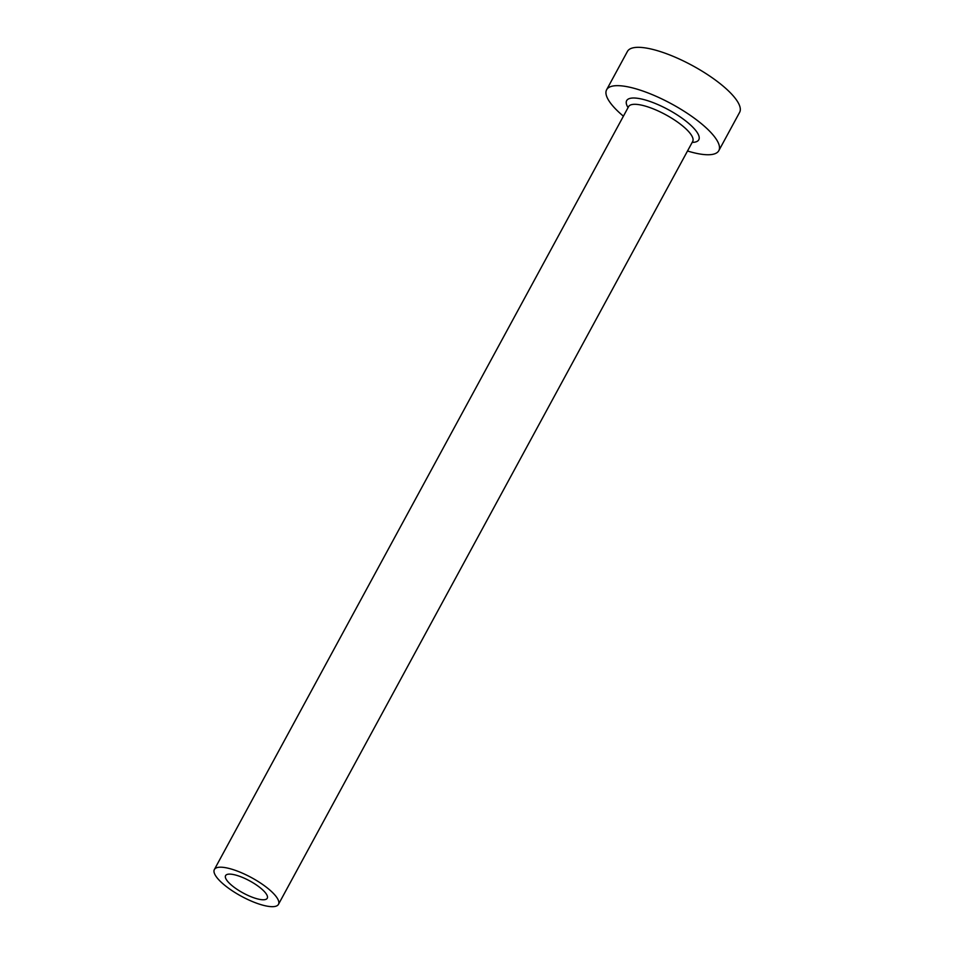 <?xml version="1.0" encoding="UTF-8"?>
<svg xmlns="http://www.w3.org/2000/svg" width="954" height="954" viewBox="0 0 954 954"><rect width="100%" height="100%" fill="white"/><g stroke="black" fill="none" stroke-linecap="round" stroke-linejoin="round"><path stroke-width="1.43" d="M266.941 895.09A23.707 6.893 -151.5 0 0 245.595 878.801A23.707 6.893 -151.5 0 0 225.585 875.629A23.707 6.893 -151.5 0 0 225.907 878.789A23.707 6.893 -151.5 0 0 247.241 895.079A23.707 6.893 -151.5 0 0 267.251 898.251A23.707 6.893 -151.5 0 0 266.941 895.09M214.865 874.401A36.479 10.601 -151.5 0 0 247.682 899.455A36.479 10.601 -151.5 0 0 278.473 904.344A36.479 10.601 -151.5 0 0 277.984 899.479A36.479 10.601 -151.5 0 0 245.154 874.413A36.479 10.601 -151.5 0 0 214.364 869.535A36.479 10.601 -151.5 0 0 214.865 874.401M687.512 150.994A63.823 18.555 -151.5 0 0 718.815 150.66A63.823 18.555 -151.5 0 0 717.957 142.146A63.823 18.555 -151.5 0 0 660.514 98.298A63.823 18.555 -151.5 0 0 606.625 89.748A63.823 18.555 -151.5 0 0 607.483 98.262A63.823 18.555 -151.5 0 0 623.403 116.185M718.815 150.66L739.636 112.322A63.823 18.555 -151.5 0 0 738.778 103.819A63.823 18.555 -151.5 0 0 681.323 59.959A63.823 18.555 -151.5 0 0 627.446 51.409L606.625 89.748M628.066 107.611A41.034 11.925 28.5 0 1 627.219 106.097A41.034 11.925 28.5 0 1 654.241 103.056A41.034 11.925 28.5 0 1 698.233 134.311A41.034 11.925 28.5 0 1 692.163 142.408M278.473 904.344L692.699 141.442A36.479 10.601 -151.5 0 0 692.199 136.577A36.479 10.601 -151.5 0 0 659.381 111.523A36.479 10.601 -151.5 0 0 628.591 106.633L628.698 106.443M214.364 869.535L628.591 106.633"/></g></svg>
